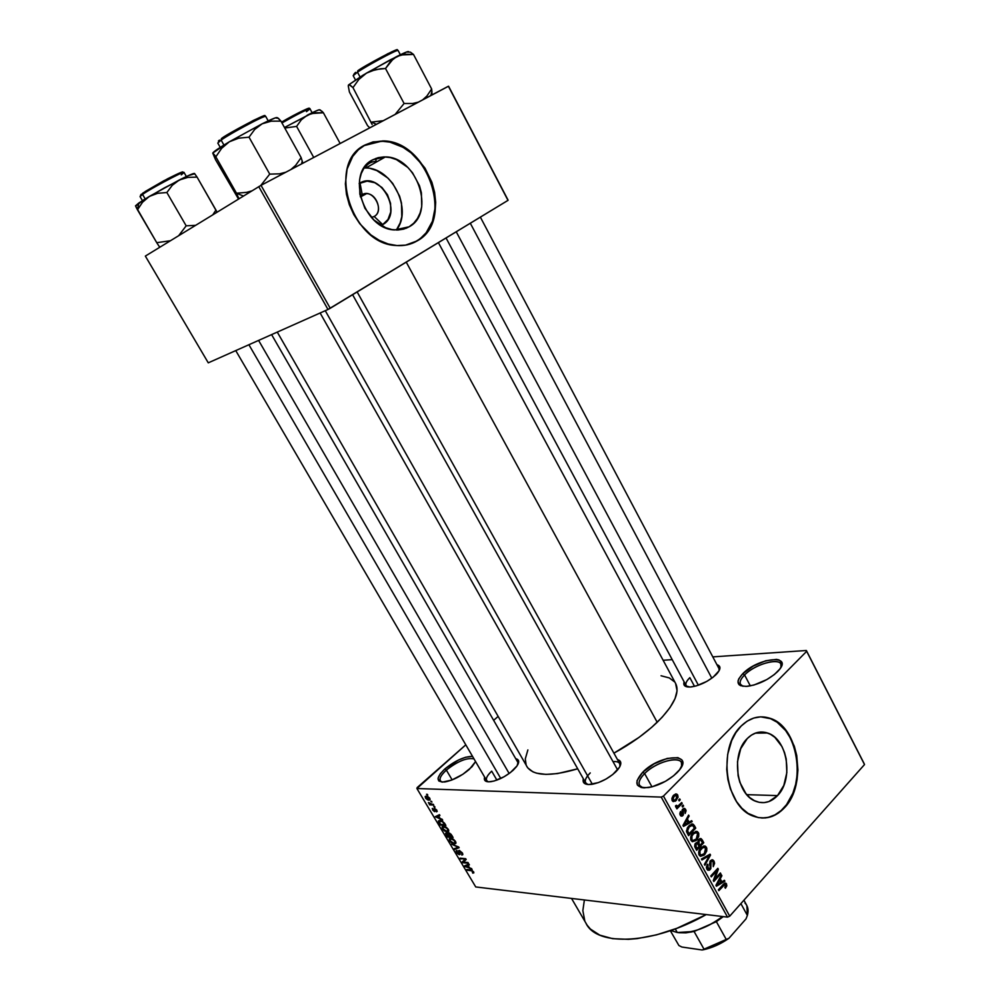 <?xml version="1.0" encoding="UTF-8"?>
<svg xmlns="http://www.w3.org/2000/svg" width="1000" height="1000" viewBox="0 0 1000 1000"><rect width="100%" height="100%" fill="white"/><g stroke="black" fill="none" stroke-linecap="round" stroke-linejoin="round"><path stroke-width="1.5" d="M744.575 674.95C739.225 680.55 738.7 684.338 743 686.3L740.462 684.3C739.412 681.888 740.788 678.775 744.575 674.95L750.325 685.9L744.575 674.95C754.45 664.663 778.312 657.4 780.837 664.087L780.962 667.212C784.887 656.363 756.275 662.65 744.575 674.95L742.763 673.7L744.575 674.95M777.4 671.8C768.612 679.737 758.625 684.575 747.425 686.325C736.737 686.438 735.175 682.237 742.763 673.7L753.138 666.125L765.738 660.763L776.5 659.375L779.013 659.925L781.8 662.487L781.25 666.65L779.712 669.15L774.4 674.5L766.812 679.587L753.85 685.062L746.137 686.413L740.612 685.675L738.925 684.55L738.025 681.025L738.825 678.763L742.763 673.7C758.462 657.288 794.287 654.013 778.25 670.913L777.4 671.8M446.362 770.088C439.812 776.225 438.35 780.225 442 782.1L440.3 780.812C439.237 778.312 441.262 774.737 446.362 770.088L452.15 779.9L446.362 770.088C457.713 761.2 466.925 757.463 474 758.888C466.925 757.463 457.713 761.2 446.362 770.088L444.875 768.913L446.362 770.088M469.387 769.312C461.188 776.2 452.975 780.413 444.75 781.975C435.85 782.125 435.887 777.775 444.875 768.913L458.6 759.963L465.65 757.237L472.525 756.363C464.325 756.488 455.112 760.662 444.875 768.913L440.238 773.825L438.1 778.075L438.825 780.987L442.35 782.113L451.662 780.088L462.837 774.3L472 766.775L475.575 761.587L469.387 769.312M644.638 773.575C637.888 780.738 637.3 785.475 642.862 787.788L639.525 785.387C638.175 782.337 639.875 778.4 644.638 773.575L651.975 786.85L644.638 773.575C655.337 762.5 678.475 755.475 681.45 762.588L681.625 766.575C685.9 754.438 657.588 760.025 644.638 773.575L642.763 772.188L644.638 773.575M676.963 772.75C668.688 780.475 659.262 785.4 648.7 787.537C635.3 788.263 633.312 783.138 642.763 772.188L654.05 763.875L667.188 758.425L677.925 757.625L681.9 759.925L682.65 761.838L682.525 764.163L679.625 769.725L673.612 775.763L665.425 781.325L651.9 786.875L644.15 787.875L641.137 787.487L637.375 785.013L637.025 780.662L642.763 772.188C660.462 753.75 695.938 752.525 678.1 771.55L676.963 772.75M362.212 194.625L360.262 196.175L362.212 194.625L366.575 193.625C376.962 193.588 383.062 212.05 374.162 216.475L382.738 224.587L381.075 225.413L382.738 224.587L374.162 216.475L371.388 217.425L374.162 216.475C385.3 210.775 372.912 187.987 362.212 194.625L360.025 182.987L362.212 194.625M359.162 183.512L367.125 181.125L374.825 182.725L381.975 187.512L387.488 194.75L390.55 203.337L390.737 212.013L388 219.462L382.738 224.587C403.738 213.725 380.425 170.562 360.025 182.987L359.162 183.512M372.788 159.775L378.237 157.637L384.15 156.9L390.288 157.562L396.425 159.6L407.762 167.387L412.55 172.825L419.487 185.763L421.388 192.787L421.712 206.65L420.112 212.975L417.413 218.575L413.7 223.25L409.1 226.8L394.625 229.95C363.413 229.237 345.55 172.375 372.788 159.775L385.387 156.925C416.962 156.637 435.913 213.05 409.1 226.8L403.775 229.088L397.95 230.025L391.812 229.562L385.625 227.7L374 220.087L364.925 208.312L359.837 194.188L359.562 179.95L361.275 173.5L364.137 167.85L368.025 163.212L372.788 159.775M405.863 228.388L409.1 226.8L405.863 228.388M414.125 242.5L420.225 238.713L426.163 232.775L432.45 221.238L435.2 207.438L434.95 197.525L433.062 187.475L427.275 172.913L421.662 164.062L411.1 152.9L402.987 147.275L389.95 142.137L381.163 141.125L372.688 142.125L363.875 145.662L382.675 140.925C428.025 140.225 455.45 220.85 417.2 240.875C410.85 244.638 403.75 246.163 395.9 245.475C351.3 244.137 326.1 162.562 365.225 144.9L358.35 149.8L352.725 156.425L347.113 169.037L345.375 183.85L346.463 194.3L349.312 204.7L353.812 214.625L359.762 223.7L370.863 234.9L379.263 240.35L388.075 243.95L396.95 245.562L405.538 245.15L417.2 240.875L423.738 235.763L429.012 229.062L432.825 221.05L435.075 212.037L435.675 202.325L434.6 192.3L431.9 182.3L425.012 168.162L415.25 156.075L407.5 149.675L394.738 143.162L385.913 141.163L373.062 141.9L365.225 144.9L382.675 140.925M416.812 241.05L416.812 241.05C455.062 221.038 427.638 140.438 382.3 141.137M777.525 795.612C771.162 802.188 764.062 804.137 756.213 801.462C736.413 795.3 730.562 754.038 747.275 738.538L751.462 735.088L756.062 732.875L760.888 732L765.738 732.475L770.45 734.275L774.837 737.325L782 746.625L784.525 752.537L786.213 759L786.85 772.588L783.812 785.438L777.525 795.612L768.888 801.562L764.087 802.625L759.188 802.325L754.4 800.662L749.9 797.7L745.863 793.538L739.85 782.312L738.1 775.688L737.5 761.725L740.725 748.675L747.275 738.538C753.425 732.513 760.175 730.662 767.513 733C787.438 738.675 793.95 779.3 777.525 795.612L746.787 794.65L777.525 795.612M761.663 818.012C770.013 818.175 777.45 814.762 783.962 807.75L784.45 807.775C775.288 817.362 765.013 820.188 753.612 816.237C725.3 807.275 717.138 747.987 741.137 726.062L735.9 732.613L731.7 740.55L727.675 754.375L726.725 769.4L727.862 779.412L730.387 788.95L736.488 801.525L741.875 808.263L748.05 813.375L758.238 817.588L765.263 817.962L772.138 816.388L778.612 812.938L784.45 807.775L791.538 797.288L794.912 788.863L797.062 779.663L797.925 770.025L796.737 755.512L794.338 746.312L788.562 734.075L783.438 727.387L777.525 722.188L771.012 718.662L760.675 716.85L753.775 718.05L747.175 721.15L741.137 726.062C749.887 717.6 759.438 714.987 769.788 718.225C798.363 726.213 807.862 784.163 784.45 807.775L783.962 807.75C807.387 784.163 797.887 726.213 769.312 718.225L760.675 716.85L770.537 718.675L777.05 722.188L785.638 730.562L790.275 737.9L793.863 746.312L796.25 755.512L797.362 765.138L797.175 774.862L795.662 784.325L792.887 793.175L786.575 804.6L781.15 810.537L774.963 814.862L768.25 817.387L761.663 818.012M491.688 771.15C486.075 776.55 484.938 780.113 488.275 781.825L486.662 780.588C485.688 778.337 487.362 775.188 491.688 771.15L496.9 780.125L491.688 771.15M513.088 770.312C505.913 776.462 498.537 780.25 490.962 781.688C485.688 782.25 483.575 780.725 484.625 777.087L485.225 780.825L488.6 781.838L493.975 781.062L503.95 776.825L510.35 772.613L517.1 765.812L518.513 760.55L515.725 758.688C519.4 759.562 519.663 762.212 516.5 766.65L513.088 770.312M689.85 677.65C685.3 682.25 684.638 685.362 687.85 686.988L686.112 685.55C685.25 683.575 686.5 680.938 689.85 677.65L694.513 686.363L689.85 677.65M715.738 674.925C708.188 681.562 699.9 685.575 690.9 686.975C685.188 687.337 682.925 685.625 684.125 681.85L684.388 685.487L690 687.038L696.2 685.925L706.825 681.4L713.175 677.163L719.15 670.65L719.887 667.163L716.95 664.725C720.812 665.9 720.925 668.763 717.288 673.3L715.738 674.925M590.237 772.913C584.538 778.75 583.763 782.613 587.913 784.525L585.625 782.8C584.525 780.325 586.062 777.025 590.237 772.913M615.588 772.038C608.375 778.55 600.475 782.65 591.888 784.338C585.1 785.113 582.25 783.25 583.337 778.775L583.413 782.212L584.5 783.45L588.625 784.562L598.438 782.588L605.9 779.125L612.75 774.525L619.575 767.138L620.825 762.987L620.363 761.413L617.438 759.513C621.862 760.925 621.925 764.375 617.612 769.875L615.588 772.038M675.6 683.438L677.062 690.788L675.05 698.587L670.037 707.513L662.15 717.237L651.663 727.35L639 737.4L613.913 753.175C631.025 743.8 645.45 733.487 657.2 722.275L406.25 262.137L657.2 722.275C673.775 705.713 679.963 692.875 675.763 683.737L438.4 242.613M365.138 167.587C367.925 163.188 372 161.163 377.35 161.475M375.95 161.425L376.012 158.325M663.125 660.263L672.212 659.65L663.125 660.263M712.8 656.875L806.363 650.5L864.137 763.6L806.363 650.5L712.8 656.875M661.225 797.1L727.525 917.125L475.737 886.95L416.912 788.512L661.225 797.1L663.462 796.075L806.675 651.312L864.513 764.562L729.725 916.162L663.462 796.075L806.675 651.312L806.363 650.5L864.513 764.562L864.137 763.6L864.513 764.562L729.725 916.162L727.525 917.125L729.725 916.162L663.462 796.075L661.225 797.1L416.912 788.512L417.113 787.625L465.8 744.825L416.912 788.512L475.737 886.95L727.525 917.125L661.225 797.1M429.712 798.2L427.463 796.25L425.175 796.538L425.875 798.525L427.85 799.987L429.888 799.938L429.712 798.2L426.337 796.038L425.188 796.513L425.525 798.012L428.85 800.175L430.05 799.7L429.712 798.2M433.288 804.3L430.262 804.025L428.425 802.525L429.675 804.85L433.725 805.05L429.125 802.763L429.675 804.85L433.725 805.05L433.288 804.3M436.825 810.125L434.225 808.275L434.2 810.913L432.4 808.4L432.738 810.1L434.538 811.625L435.312 811.162L434.812 809.038L436.087 809.85L436.587 811.862L436.825 810.125L434.438 808.263L434.263 810.913L432.25 808.575L434.787 811.663L434.75 809.112L436.213 810.05L436.587 811.862L436.825 810.125M444.6 823.275L441.613 820.638L438.4 821L440.275 825.062L445.887 825.438L444.6 823.275L440.1 820.3L438.462 821.85L440.275 825.062L445.887 825.438L444.6 823.275M451.725 835.238L449.45 833.05L445.588 833.363L447.45 837.075L453.088 837.513L448.738 832.875L447.95 833.775L446.3 832.9L445.625 833.263L447.45 837.075L453.088 837.513L451.725 835.238M458.738 846.988L451.725 844.225L458.312 847.337L454.35 848.612L454.8 849.375L459.162 847.712L458.738 846.988L451.725 844.225L458.312 847.337L454.35 848.612L454.8 849.375L459.162 847.712L458.738 846.988M468 862.537L463.45 862.087L466.175 859.475L465.712 858.688L460.037 858.15L465.012 859.312L462.3 861.925L462.75 862.7L468.438 863.263L463.45 862.087L466.175 859.475L465.712 858.688L462.3 861.925L462.75 862.7L468.438 863.263L468 862.537M473.837 872.837L472.075 870.288L466.825 869.5L472.1 870.875L472.713 873.125L473.8 872.9L473.562 871.75L470.675 869.9L466.825 869.5L467.25 870.225L471.975 870.812L472.713 873.125L473.837 872.837M471.625 868.612L469.55 867.812L468.05 865.312L469.387 864.85L468.925 864.087L464.625 865.825L472.075 869.375L469.55 867.812L468.05 865.312L469.387 864.85L468.925 864.087L464.625 865.825L465.075 866.587L471.625 868.612M462.3 852.85L458.925 850.462L459.387 853.713L458.738 853.9L457.125 852.35L456.95 850.425L456.087 850.888L457.163 853.3L459.038 854.613L460.075 854.237L459.538 851.175L461.6 852.725L461.825 855.088L462.8 854.6L462.3 852.85L459.3 850.438L458.587 850.75L458.938 853.938L457.212 852.5L456.95 850.425L456.112 850.812L456.575 852.463L459.35 854.663L460.05 854.338L459.338 851.35L461.6 852.725L461.825 855.088L462.788 854.663L462.3 852.85M455.825 843.425L455.462 841.388L453.638 839.425L451.163 838.363L449.363 838.787L449.575 840.738L451.737 843.05L454.562 843.988L455.9 843.25L455.462 841.388L453.35 839.225L450.887 838.337L449.237 839.025L449.675 840.913L454.325 843.975L455.825 843.425M448.65 831.375L448.45 829.65L446.45 827.362L444.25 826.363L442.188 826.762L442.413 828.75L444.237 830.825L447.15 831.963L448.725 831.225L448.275 829.338L446.163 827.163L443.7 826.3L442.062 827L442.512 828.925L447.15 831.963L448.65 831.375M442.212 819.287L440.163 818.55L438.638 816L439.925 815.45L439.462 814.675L435.288 816.7L442.675 820.062L440.163 818.55L438.638 816L439.925 815.45L439.462 814.675L435.288 816.7L442.212 819.287M434.55 806.425L433.75 806.388L434.988 807.163L433.75 806.388L434.188 807.125L434.988 807.163L434.55 806.425M431.512 801.325L430.712 801.3L431.95 802.075L430.712 801.3L431.95 802.075L431.512 801.325M427.325 794.312L426.525 794.275L427.762 795.062L426.525 794.275L427.762 795.062L427.325 794.312M493.65 720.337L498.062 716.462L493.65 720.337M679.725 798.913L678.688 799.975L679.175 800.875L680.212 799.812L679.725 798.913L678.688 799.975L679.175 800.875L680.212 799.812L679.725 798.913M683.112 805.088L682.075 806.15L682.575 807.05L683.6 805.987L683.112 805.088L682.075 806.15L682.575 807.05L683.6 805.987L683.112 805.088M691.675 820.675L689.1 822.138L687.387 819.038L689.125 816.038L688.6 815.088L682.95 825.462L683.475 826.413L692.188 821.612L691.675 820.675L689.1 822.138L687.387 819.038L689.125 816.038L688.6 815.088L682.95 825.462L683.475 826.413L692.188 821.612L691.675 820.675M698.713 836.462L698.787 833.575L697.325 831.562L693.575 832.487L690.6 837.575L690.863 840.025L692.337 841.712L696.1 840.562L698.713 836.462L697.812 836.413L698.713 836.462L698.438 832.725L697.138 831.475L692.875 833.15C690.812 835.088 690.2 837.537 691.075 840.475L692.387 841.725L696.75 839.938L698.713 836.462M706.725 851.038L706.787 848.15L705.337 846.15L701.612 847.1L698.662 852.2L698.925 854.65L700.4 856.325L704.125 855.15L706.725 851.038L705.837 850.975L706.725 851.038L706.438 847.312L705.175 846.075L700.925 847.775C698.863 849.725 698.275 852.163 699.137 855.1L700.413 856.338L704.775 854.513L706.725 851.038M714.038 861.162L712.375 859.775L710.013 861.237L710.312 867.6L709.225 869.05L707.513 867.85L708.112 864.987L707.337 864.438L706.363 867.212L707.562 870.025L709.388 870.212L710.812 868.662L711.112 861.363L712.463 861.15L713.388 862.425L713.263 866.65L714.6 863.312L714.038 861.162L710.288 860.85L714.038 861.162L712.8 859.887L710.487 860.612L709.538 863.775L710.312 867.6L708.487 869.062L707.537 864.2L706.875 869.15L707.987 870.275L710.2 869.562L710.987 861.488L712.325 861.075L713.175 861.963L713.263 866.65L714.038 861.162M724.4 880.288L721.9 881.825L720.238 878.787L721.9 875.75L721.4 874.825L715.938 885.3L716.438 886.225L724.9 881.2L724.4 880.288L721.9 881.825L720.238 878.787L721.9 875.75L721.4 874.825L715.938 885.3L716.438 886.225L724.9 881.2L724.4 880.288M726.812 885.863L726.4 883.7L724.837 883.162L718.388 889.775L718.875 890.65L724.963 884.35L725.888 885.35L724.85 887.463L725.425 888.238L726.812 885.863L725.85 885.775L726.812 885.863L725.775 883.162L723.138 884.538L718.388 889.775L718.875 890.65L724.675 884.45L725.725 884.812L724.85 887.463L725.425 888.238L726.812 885.863M720.375 872.95L714.75 879.087L718.337 869.262L717.825 868.312L710.788 875.975L711.275 876.85L716.912 870.7L713.312 880.562L713.838 881.5L720.85 873.825L720.375 872.95L714.75 879.087L718.337 869.262L717.825 868.312L710.788 875.975L711.275 876.85L716.912 870.7L713.312 880.562L713.838 881.5L720.85 873.825L720.375 872.95M710.062 854.188L701.438 859.013L701.95 859.95L709.513 855.55L704.388 864.375L704.9 865.288L710.537 855.05L710.062 854.188L701.438 859.013L701.95 859.95L709.513 855.55L704.388 864.375L704.9 865.288L710.537 855.05L710.062 854.188M702.262 839.975L701.1 838.65L699.587 838.775L697.6 842.562L694.95 844.1L694.675 846.475L696.637 850.312L703.775 842.725L702.262 839.975L700.588 839.862L702.262 839.975L701.038 838.625L698.688 839.488L697.6 842.562L695.575 843.188L695.125 847.55L696.637 850.312L703.775 842.725L702.262 839.975M694.325 825.5L691.612 824.038L687.4 827.763L686.5 831.388L688.562 835.662L695.75 828.112L694.325 825.5L692.7 825.413L694.325 825.5L692.925 824.05L688.825 825.925L686.538 831.6L688.562 835.662L695.75 828.112L694.325 825.5M685.662 809.475L684.3 808.363L682.487 809.4L681.912 815.037L680.85 814.1L680.588 811.513L679.812 813.737L680.763 815.863L682.2 816.1L683.375 814.825L683.4 809.825L684.887 810.188L685.188 813.413L686.075 810.788L685.662 809.475L682.525 809.338L685.662 809.475L684.65 808.45L682.775 809.062L682.525 814.087L681.575 815.013L680.588 811.513L680.225 815.15L681.213 816.137L682.85 815.625L683.05 810.537L684.287 809.562L684.887 810.188L685.188 813.413L685.662 809.475M681.7 802.525L677.625 806.35L676.438 805.3L675.537 805.812L675.875 807.163L677.262 807.075L676.413 807.95L676.912 808.85L682.2 803.425L681.7 802.525L677.788 806.263L676.438 805.3L675.537 805.812L676.062 807.288L677.262 807.075L676.413 807.95L676.912 808.85L682.2 803.425L681.7 802.525M677.725 795.013L675.638 793.962L673.1 795.837L671.888 798.413L672.638 801.175L675.387 801.175L678.075 797.25L677.725 795.013L674.025 794.9L677.725 795.013L676.7 794.038L673.538 795.35L672.225 800.625L673.25 801.6L676.363 800.325L677.725 795.013M258.75 186.612L327.987 309.488L208.275 362.837L145.35 256.087L261.025 185.338L448.387 86.25L508 200.362L330.225 308.288L261.025 185.338L448.575 86.213L508.1 200.175L448.387 86.25L508 200.362L327.987 309.488L330.225 308.288L261.025 185.338L145.35 256.087L208.275 362.837L327.987 309.488L258.75 186.612M526.725 766.35C533.062 776.087 550.062 776.912 577.712 768.8L557.537 773.575L545.913 774.388L536.613 773.188L532.95 771.862L527.712 767.85L277.275 332.088M526.175 765.238L525.288 758.9L527.875 749.925M661.05 675.763L669.287 677.925L674.5 681.825M586.062 923.45C597.225 946.862 653.737 944.388 706.237 914.575L676.888 928.3L656.5 934.862L637.325 938.587L628.45 939.338L612.625 938.662L599.812 935.15L590.438 929.075L587.125 925.175L571.538 898.438M584.763 920.763L582.85 910.612L584.388 899.975M480.363 217.138L718.95 668.512L719.125 670.688M357.15 291.938L619.738 763.637L619.963 766.413C620.575 762.825 618.25 761.225 613 761.6M271.6 334.613L517.775 762.25L518.025 764.212M370.712 168.6L376.788 170.562L388.013 178.15L392.75 183.475L399.6 196.15L401.475 203.038L401.775 216.663L400.188 222.875L396.375 230.05C412.837 210.1 392.262 167.7 365.863 167.987L364.05 167.987L365.863 167.987L385.387 156.925M723.35 884.325L724.675 884.45L723.35 884.325M722.513 885.238L723.675 885.35L722.513 885.238M723.988 883.713L726.55 883.95L723.988 883.713M723.175 881.038L724.9 881.2L723.175 881.038M720.962 875.662L721.9 875.75L720.962 875.662M719.375 878.713L720.238 878.787L719.375 878.713M720.512 881.688L721.9 881.825L720.512 881.688M720.925 882.425L716.175 884.825L719.575 879.987L718.75 879.9L720.925 882.425L716.875 884.9L719.575 879.987L720.925 882.425M719.663 873.725L720.85 873.825L719.663 873.725M715.725 870.6L716.912 870.7L715.725 870.6M717.062 869.15L718.337 869.262L717.062 869.15M713.888 879L714.75 879.087L713.888 879M709.925 861.4L710.987 861.488L709.925 861.4M709.837 865.037L710.863 865.125L709.837 865.037M706.963 869.275L710.2 869.562L706.963 869.275M707.025 864.9L708.112 864.987L707.025 864.9M706.475 868.125L707.7 868.225L706.475 868.125M708.763 854.912L710.537 855.05L708.763 854.912M707.85 855.425L709.513 855.55L707.85 855.425M706.413 856.237L708.175 856.375L706.413 856.237M703.462 854.412L704.775 854.513L703.462 854.412M701.762 846.975L706.438 847.312L701.762 846.975M704.3 853.612L700.925 855.138L698.75 854.112L699.963 854.2L699.987 850.775L699.05 850.7L699.987 850.775L701.388 848.675L700.225 848.6L704.675 847.288L705.612 848.2L704.3 853.612L702.15 855.188L699.963 854.2L699.987 850.775L702.925 847.438L705.425 847.9L705.938 850.45L704.3 853.612M702.412 842.638L703.775 842.725L702.412 842.638M696.65 842.5L697.6 842.562L696.65 842.5M699.125 846.263L696.988 848.525L695.612 848.425L696.988 848.525L696.137 846.988L694.812 846.888L696.137 846.988L696.175 843.95L695.062 843.875L697.325 843.538L699.125 846.263L696.988 848.525L695.575 845.662L696.175 843.95L697.463 843.6L699.125 846.263M702.463 842.725L699.963 845.375L698.587 845.275L699.963 845.375L699 843.625L699.188 840.375L698.075 840.3L700.575 839.862L702.463 842.725L699.963 845.375L698.512 842.4L699.188 840.375L700.825 840.013L702.463 842.725M695.4 839.85L696.75 839.938L695.4 839.85M696.363 832.6L697.763 833.95L697.75 836.625L695.775 839.525L693.5 840.662L690.7 839.5L691.912 839.587L691.938 836.15L690.987 836.087L691.938 836.15L693.35 834.062L692.163 833.988L696.637 832.688L697.6 833.612L696.275 839.025L692.9 840.537L691.912 839.587L691.938 836.15L693.35 834.062L695.475 832.613L698.438 832.725M694.388 828.037L695.75 828.112L694.388 828.037M694.425 828.1L688.925 833.888L687.537 833.8L688.925 833.888L688.05 832.3L686.737 832.225L688.05 832.3L687.487 830.875L686.45 830.812L687.487 830.875L689.312 826.825L688.1 826.762L691.263 825.35L689.525 825.25L692.438 825.263L694.425 828.1L688.925 833.888L687.475 830.25L689.312 826.825L692.562 825.325L694.425 828.1M690.2 821.513L692.188 821.612L690.2 821.513M688.125 815.987L689.125 816.038L688.125 815.987M686.475 819L687.387 819.038L686.475 819M687.725 822.075L689.1 822.138L687.725 822.075M688.088 822.712L683.175 825.05L683.925 825.088L685.138 823.037L684.3 822.987L685.138 823.037L686.712 820.225L685.837 820.175L688.088 822.712L683.925 825.088L686.712 820.225L688.088 822.712M682.237 809.775L683.4 809.825L682.237 809.775M681.975 810.5L683.05 810.537L681.975 810.5M682.025 811.675L683.25 811.725L682.025 811.675M680.45 815.5L682.85 815.625L680.45 815.5M680.113 812.262L681.188 812.312L680.113 812.262M679.887 814.287L680.962 814.338L679.887 814.287M682.288 805.938L683.6 805.987L682.288 805.938M680.875 803.363L682.2 803.425L680.875 803.363M675.75 807.013L677.262 807.075L675.75 807.013M675.525 806L676.7 806.05L675.525 806M678.888 799.762L680.212 799.812L678.888 799.762M674.812 800.275L671.925 799.825L673 799.875L674.087 796.2L672.85 796.162L676.963 795.763L675.863 799.425L673.587 800.413L672.987 797.788L675.125 795.375L676.9 795.662L676.975 797.85L674.837 800.263M473.762 872.125L472.713 873.125L473.762 872.125M467.887 869.613L467.25 870.225L467.887 869.613M469.075 864.338L468.05 865.312L469.075 864.338M468.738 867.5L465.412 866.213L468.963 864.137L467.537 865.487L468.738 867.5L465.412 866.213L467.537 865.487L468.738 867.5M465.812 859.825L462.75 862.7L465.812 859.825M465.725 858.713L462.3 861.925L465.725 858.713M460.475 858.875L465.675 858.688L460.037 858.15L460.475 858.875L461.138 858.25L460.475 858.875M462.825 854.15L461.825 855.088L462.825 854.15M460.087 853.975L459.35 854.663L460.087 853.975M459.613 850.487L458.612 851.425L459.613 850.487M456.3 847.975L454.8 849.375L456.3 847.975M455.938 842.487L454.325 843.975L455.938 842.487M453.9 843.25L450.325 840.962L450.012 839.55L451.2 838.375L450.225 839.275L451.887 838.525L451.312 839.062L455.2 840.975L455.125 842.775L453.088 843.112L450.712 841.513L450.1 839.388L451.688 839.112L453.988 840.325L455.175 842.487L453.9 843.25M448.15 836.425L447.45 837.075L448.15 836.425M446.525 834.412L447.262 833.25L448.013 834.375L449.462 833.05L448.013 834.375L449.35 836.525L447.675 836.4L446.4 833.825L447.562 833.925L449.35 836.525L447.675 836.4L446.512 834.412M448.913 832.9L447.95 833.775L448.913 832.9M451.987 836.725L450 836.575L448.688 833.838L449.688 833.15L449.175 833.612L450.887 834.075L452.388 836.35L450 836.575L448.812 833.675L450.363 834.225L451.987 836.725M448.762 830.487L447.15 831.963L448.762 830.487M446.725 831.225L443.162 828.962L442.837 827.525L444.05 826.338L443.05 827.25L444.725 826.488L444.125 827.025L448.013 828.925L447.938 830.75L445.913 831.1L443.537 829.513L442.925 827.362L444.913 827.163L447.025 828.5L448 830.45L446.725 831.225M441 824.4L440.275 825.062L441 824.4M440.1 820.3L438.413 820.95L438.462 821.85L440.15 820.312M444.787 824.65L440.487 824.362L439.2 821.513L441.138 820.487L440.525 821.038L442.475 821.062L444.787 824.65L440.487 824.362L439.225 821.462L442.325 821.55L444.787 824.65M439.688 815.05L438.638 816L439.688 815.05M439.363 818.263L436.062 817.075L439.588 814.887L438.137 816.213L439.363 818.263L436.062 817.075L438.137 816.213L439.363 818.263M437.238 811.287L436.587 811.862L437.238 811.287M430.513 804.087L429.675 804.85L430.513 804.087M428.425 802.525L429.137 802.775L428.425 802.525M430.075 799.075L428.85 800.175L430.075 799.075M425.925 797.663L427.425 796.237L426.825 796.775L429.475 797.837L428.4 799.438L425.913 797.125L428.237 797.237L429.288 798.512L428.862 799.412L425.938 797.712M372.125 124.513L352.975 87.613L358.85 79.45L366.488 73.112L375.6 69.562L385.513 68.5L393.488 58.6L400.8 54.95L413.488 54.425L410.387 52.15L406.488 52.025L390.012 59.975L362.912 75.225L348.525 84.938L350.175 85.138L352.975 87.613L372.125 124.513M376.4 124.325L371.55 122.112L376.4 124.325M353.188 75.688L357.488 72.175L357.713 70.85L357.488 72.175L353.188 75.688L355.438 79.875M360.062 76.963L357.488 72.175L360.062 76.963M432.05 94.887L431.65 89L413.488 54.425L431.65 89L426.9 96.025L422.7 99.825L426.9 96.025L431.65 89L432.05 94.887M418.312 102.15L412.738 103.5L404.087 103.488L385.513 68.5L404.087 103.488L395.138 114.412L404.087 103.488L412.738 103.5L418.3 102.15M383.237 120.7L371.55 122.112L383.237 120.7M369.787 127.812L367.562 125.662L349.412 92.013L348.263 85.887L349.175 84.7L352.975 87.613L358.85 79.45L366.488 73.112L348.525 84.938L348.263 85.887L349.412 92.013L367.562 125.662L369.787 127.812M400.35 54.737L398.125 50.512C398.462 48.712 368.775 64.525 357.488 72.175C359.988 69.75 398.325 48.425 398.125 50.512L397.025 50.637M353.825 74.3L355.55 72.35M360.562 69.013L388.237 53.487M391.375 51.975L395.613 50.2L396.562 50L395.988 51M395.938 51.025C405.8 43.637 361.463 67.362 357.713 70.85M380.513 68.775L385.513 68.5L390.462 61.425L396.95 56.413L366.488 73.112L370.887 70.987L380.513 68.775M408.363 52.138C409.637 50.587 405.825 52.013 396.95 56.413L404.888 54.212L413.488 54.425L410.387 52.15M470.312 223.25L711.825 678.2L470.312 223.25M698.388 685.225L456.238 231.788M617.612 769.875L352.6 294.7L617.612 769.875M592.35 784.262L325.275 310.7M509.15 773.5L258.6 340.412L509.15 773.5M500.763 778.487L248.9 344.725M670.75 930.537L677.262 932.5L675.25 928.925L677.262 932.5C691.562 933.562 706.65 928.238 722.525 916.525C712.325 924.4 701.488 929.513 690.013 931.9L677.262 932.5L694.075 931.475L685.938 932.837L678.812 932.7M723.288 916.625L716.375 921.65L723.288 916.625M744.938 903.025C748 906.1 748.812 910.238 747.375 915.425L740.888 903.6L747.375 915.425L746.012 918.875L728.95 938.288L704 949.175L694.075 931.475L716.375 921.65L694.075 931.475L704 949.175L702.212 950L681.925 947.038L678.913 945.537L670.312 930.688M743.913 900.2L746.838 905.55L747.375 915.425L746.012 918.875L728.95 938.288L726.237 939.438L716.375 921.65L726.237 939.438L702.212 950L681.925 947.038L678.913 945.537M728.95 938.288L715.8 945.725L703.062 949.837C712.013 947.925 720.638 944.075 728.95 938.288M312.137 112.737L309.988 108.825C306.975 109.362 297.638 114.075 281.962 122.963C293 116.425 311.262 107.225 309.988 108.825L306.462 111.662M307.762 109.425C314.738 104.8 296.375 113.325 281.512 122.15L307.25 108.725M319.625 110.05C320.138 109.05 316.125 110.7 307.587 114.987L301.363 119.775L296.6 126.4L284.775 128.05L296.6 126.4L313.725 157.463L296.6 126.4L301.363 119.775L307.587 114.987L315.163 112.775L323.375 112.75L322.075 111.363L319.262 109.75L315.238 111.287L284.488 127.513L311.275 113.55L323.375 112.75L340.15 143.488L323.375 112.75L320.138 109.9M238.663 198.075L215.825 156.812L236.5 193.225L246.625 192.362L251.737 190.912L246.625 192.362L236.5 193.225L243.412 196.012L236.5 193.225L238.912 198.775L238.663 198.075L239.575 198.363M217.787 143.05L221.125 140.087L221.388 138.675L221.125 140.087L217.787 143.05L220.238 147.375M223.925 145.05L221.125 140.087L223.925 145.05M302.838 163.225L301.137 157.613L280.95 121.125L278.387 118.312L275.25 117.9L262.162 123.8L271.188 121.175L280.95 121.125L301.137 157.613L295.675 165.325L290.875 169.55L295.675 165.325L301.137 157.613L302.838 163.225M285.863 172.2L279.538 173.837L269.725 174.125L249.025 137.188L254.725 129.412L262.162 123.8L229.35 141.775L238.725 138.175L249.025 137.188L269.725 174.125L260.763 185.487L269.725 174.125L279.538 173.837L285.863 172.2M215.825 156.812L221.637 148.338L229.35 141.775L212.75 153.075C213.388 151.775 218.912 148.012 229.35 141.775L238.725 138.175L249.025 137.188L254.725 129.412L262.162 123.8L229.35 141.775L221.637 148.338L215.825 156.812L214.6 155.062L215.825 156.812M212.75 153.112L215.55 159.725L238.5 199.025L215.55 159.725L212.75 153.112L214.6 155.062L213 153.312M268.2 120.875L265.775 116.5C266.1 114.412 231.887 132.463 221.125 140.087C222.525 138.012 266.363 113.875 265.775 116.5L264.962 116.5M218.888 141.525L218.388 141.05L219.462 140.075M224.1 136.862L253.425 120.4L262.288 116.4L263.938 116.625M263.612 116.938C273.95 109.075 224.075 135.463 221.388 138.675M277.087 117.875C277.325 116.775 272.35 118.763 262.162 123.8L271.188 121.175L280.95 121.125L277.55 117.737M135.488 205.85L156.75 242.688L170.387 240.738L156.75 242.688L137.475 209.812L142.525 202.25L149.325 196.438L138.825 202.987L137.475 209.812L142.525 202.25L149.325 196.438L157.662 193.3L166.863 192.512L186.175 225.825L178.7 235.65L186.175 225.825L166.863 192.512L172.288 185.275L179.325 179.988L187.862 177.387L197.075 177.113L194.537 173.475M181.825 173.025C185.175 170.425 180.475 172.325 167.725 178.713L142.812 193.1L142.55 194.412C143.138 192.938 185 170.025 184.037 172.475L181.3 174.85M186.375 176.525L184.037 172.475C184.412 170.637 151.662 187.938 142.55 194.412L145.188 198.925L142.55 194.412L140.075 196.6L142.812 193.1M156.75 242.688L159.725 247.275L156.75 242.688M217.025 212.175L197.075 177.113L215.95 210.062L212.838 214.75L215.95 210.062L217.025 212.175M195.525 225.35L186.175 225.825L195.525 225.35M194.262 173.925L188.2 175.675L164.225 187.975L143.3 200.087L135.975 205.888M145.1 191.588L163.725 180.825L181.85 172.113M140.538 195.275L141.25 194.25M136.562 208.088L137.475 209.812L138.825 202.987L135.538 205.85L136.562 208.088M179.325 179.988L149.325 196.438L157.662 193.3L166.863 192.512L172.288 185.275L179.325 179.988L187.862 177.387L197.075 177.113L194.488 173.525C194.05 172.975 189 175.125 179.325 179.988M487.325 781.725L235.75 350.588M446.05 237.975L686.112 685.55M767.513 733L755.3 733.15M360.45 196.95L366.575 193.625M724.9 884.362L723.438 884.225M725.775 883.162L725.088 883.088M711.7 861.025L710.25 860.913M708.487 869.062L706.762 868.913M712.8 859.887L711.8 859.812M705.175 846.075L703.7 845.975M700.925 855.138L699.087 855M703.525 847.212L701.637 847.075M701.038 838.625L700.15 838.562M696.825 843.5L695.387 843.4M700.013 839.825L698.487 839.725M697.138 831.475L695.612 831.388M692.9 840.537L691.038 840.413M695.45 832.625L693.55 832.5M692.925 824.05L691.812 823.988M691.637 825.225L689.688 825.113M683.812 809.55L682.412 809.488M681.575 815.013L680.125 814.938M684.65 808.45L683.75 808.413M677.05 806.363L675.537 806.3M676.7 794.038L675.512 794M673.587 800.413L672.1 800.362M675.55 795.2L673.763 795.138M461.95 854.05L462.612 853.438M449.237 839.025L449.888 838.425M455.125 842.775L455.825 842.125M442.062 827L442.738 826.388M447.938 830.75L448.65 830.1M439.637 821.112L440.487 820.35M434.45 810.825L435.075 810.263M426.225 796.838L427.038 796.125M353.175 75.65L353.8 74.862M430.838 95.525L431.975 91.112M585.662 782.887L320.125 312.987M690.013 931.9L691.1 932.125M309.988 108.825L308.587 109.1M301.562 163.9L302.275 160.938M184.037 172.475L182.825 172.662M142.438 200.637L140.075 196.6M140.8 195.712L140.062 196.562M160.413 246.85L159.175 246.475"/></g></svg>
